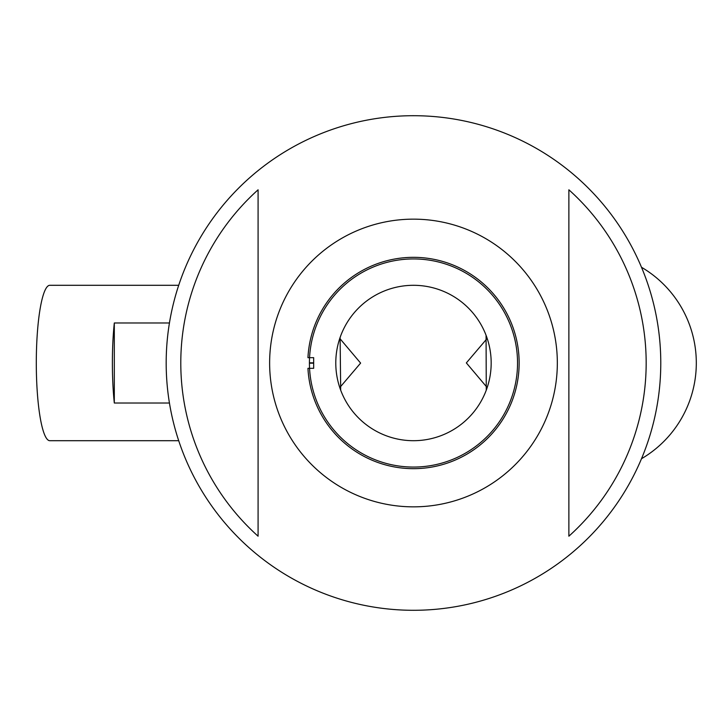 <?xml version="1.0" encoding="UTF-8"?>
<svg xmlns="http://www.w3.org/2000/svg" width="726" height="726" viewBox="0 0 726 726"><rect width="100%" height="100%" fill="white"/><g stroke="black" fill="none" stroke-linecap="round" stroke-linejoin="round"><path stroke-width="1.09" d="M413.484 467.063A104.063 104.063 0 0 0 517.538 363A104.063 104.063 0 0 0 413.484 258.937A104.063 104.063 0 0 0 309.421 363A104.063 104.063 0 0 0 413.484 467.063M413.484 115.706A247.294 247.294 0 0 0 166.181 363A247.294 247.294 0 0 0 413.484 610.294A247.294 247.294 0 0 0 660.778 363A247.294 247.294 0 0 0 413.484 115.706M258.084 536.196L258.084 189.804A232.692 232.692 0 0 0 258.084 536.196M413.484 219.152A143.848 143.848 0 0 0 269.627 363A143.848 143.848 0 0 0 413.484 506.848A143.848 143.848 0 0 0 557.332 363A143.848 143.848 0 0 0 413.484 219.152M568.875 189.804L568.875 536.196A232.692 232.692 0 0 0 568.875 189.804M486.275 390.161L486.066 335.294L487.191 338.425L466.346 362.909L487.191 387.575L486.066 390.706M339.777 387.575L360.613 363.091L339.777 338.425M413.484 440.7A77.7 77.7 0 0 0 491.175 363A77.7 77.7 0 0 0 413.484 285.3A77.7 77.7 0 0 0 335.784 363A77.7 77.7 0 0 0 413.484 440.7M413.484 257.331A105.669 105.669 0 0 0 307.951 357.673L313.677 357.673L313.677 368.327L307.951 368.327A105.669 105.669 0 0 0 413.484 468.669A105.669 105.669 0 0 0 519.144 363A105.669 105.669 0 0 0 413.484 257.331M178.705 440.7L49.795 440.7A77.7 13.495 90 0 1 36.3 363A77.7 13.495 90 0 1 49.795 285.3L178.705 285.3M169.448 403.021L114.309 403.021A77.7 13.495 -90 0 1 114.309 322.979L169.448 322.979M114.309 322.979L114.309 403.021M340.113 337.427L340.685 390.161M309.421 363.181L313.677 363.181M313.677 362.818L309.421 362.818M641.503 458.723A110.996 110.996 0 0 0 641.503 267.277"/></g></svg>
